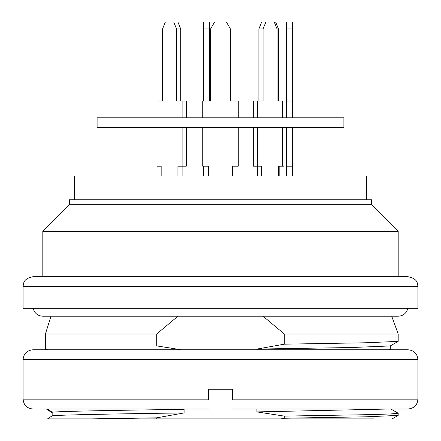 <?xml version="1.0" encoding="UTF-8"?>
<svg xmlns="http://www.w3.org/2000/svg" width="441" height="441" viewBox="0 0 441 441"><rect width="100%" height="100%" fill="white"/><g stroke="black" fill="none" stroke-linecap="round" stroke-linejoin="round"><path stroke-width="0.66" d="M286.639 127.675L286.639 176.047M286.639 101.022L292.565 101.022L292.565 22.05L286.639 22.05L286.639 117.802M292.565 101.022L292.565 117.802M292.565 28.891L286.639 28.891M292.565 127.675L292.565 176.047M286.639 166.174L292.565 166.174M97.108 127.675L343.892 127.675L343.892 117.802L97.108 117.802L97.108 127.675M202.733 127.675L202.733 166.174L208.654 166.174L203.72 166.174L203.72 176.047M186.295 127.675L186.295 166.174L177.921 166.174L177.921 176.047M182.111 127.675L182.111 176.047M156.979 127.675L156.979 166.174L161.169 166.174L161.169 176.047M253.305 127.675L253.305 166.174L261.684 166.174L261.684 176.047M257.494 127.675L257.494 176.047M282.626 127.675L282.626 166.174L284.021 166.174L284.021 127.675M279.831 176.047L279.831 166.174L278.436 166.174L278.436 176.047M238.267 127.675L238.267 166.174L232.346 166.174L232.346 176.047M209.64 28.891L203.72 28.891L203.72 22.05L209.64 22.05L209.64 101.022M203.72 28.891L203.72 101.022M173.732 22.05L176.527 28.891L180.711 28.891L177.921 22.05L165.358 22.05L162.564 28.891L162.564 101.022L161.169 101.022M263.079 28.891L258.889 28.891L261.684 22.05L265.873 22.05L263.079 28.891L263.079 101.022L253.305 101.022L253.305 117.802M258.889 28.891L258.889 101.022M274.247 22.05L275.642 22.05L278.436 28.891L277.042 28.891L274.247 22.05L265.873 22.05M277.042 28.891L277.042 101.022L282.626 101.022L282.626 117.802M282.626 166.174L278.436 166.174M257.494 101.022L257.494 117.802M176.527 28.891L176.527 101.022L186.295 101.022L186.295 117.802M180.711 28.891L180.711 101.022M162.564 101.022L156.979 101.022L156.979 117.802M182.111 101.022L182.111 117.802M277.042 101.022L279.831 101.022M282.626 101.022L284.021 101.022L284.021 117.802M278.436 28.891L278.436 101.022M238.267 117.802L238.267 101.022L230.373 101.022L230.373 28.891L226.42 22.05L214.58 22.05L210.627 28.891L210.627 101.022L202.733 101.022L202.733 117.802M208.654 166.174L208.654 176.047M366.598 199.74L366.598 176.047L74.402 176.047L74.402 199.74M371.537 204.674L371.537 199.74L69.463 199.74L69.463 204.674L371.537 204.674L398.19 231.327L42.81 231.327L42.81 276.739M220.5 276.739L408.057 276.739C417.925 278.679 417.407 283.491 417.93 286.606L23.07 286.606C23.593 283.491 23.075 278.679 32.943 276.739L220.5 276.739M417.93 286.606L417.93 308.325L23.07 308.325L23.07 286.606M181.345 409.016L184.095 409.331C115.25 410.323 60.571 411.233 52.165 412.214L47.573 409.016M52.165 412.214L52.165 415.808C60.632 414.86 115.316 413.867 184.095 412.925L184.095 409.331M256.905 409.016L256.905 411.905L284.291 416.106L284.291 418.206L281.132 418.884L47.534 418.884L52.165 415.808M46.415 409.016L52.165 412.831M50.969 316.225L45.417 333.991L45.417 349.134L46.415 349.785M47.573 349.785L45.417 348.329M256.905 349.079L284.291 344.173L365.798 342.773L398.14 341.389L390.252 345.942L351.67 347.514L256.905 349.079L256.905 349.785M263.079 316.225L284.291 333.991L284.291 344.173M181.345 349.785L156.709 345.904L156.709 333.991L177.921 316.225M184.095 412.925L156.709 417.831L156.709 418.884M391.718 316.225L398.19 333.991L284.291 333.991M388.83 349.785L390.291 349.476M256.905 411.905L388.835 409.016M284.291 416.106L367.022 414.689L390.114 413.983L398.19 413.267L398.19 415.372M392.038 418.95L398.14 415.428L365.804 416.811L284.291 418.206M281.132 418.884L373.863 418.884M91.386 418.884L156.709 417.831M156.709 333.991L45.417 333.991M232.346 399.689L232.346 389.271L208.654 389.271L208.654 399.893M232.346 409.016L408.057 409.016L232.346 409.016M39.85 409.016L208.654 409.016M39.85 349.785L408.057 349.785C414.055 350.369 417.346 353.66 417.93 359.658L23.07 359.658C23.654 353.66 26.945 350.369 32.943 349.785L401.15 349.785M232.346 399.144L417.93 399.144C417.401 405.086 414.11 408.377 408.057 409.016M23.07 359.658L23.07 399.144L208.654 399.144M69.463 204.674L42.81 231.327M398.19 231.327L398.19 276.739M33.141 308.325C34.497 313.242 37.722 315.877 42.81 316.225L398.19 316.225C403.278 315.877 406.503 313.242 407.859 308.325M398.19 333.991L398.19 341.334M390.291 349.481L390.291 345.92M390.291 349.448L390.875 349.785M390.875 409.016L398.14 413.211M417.93 399.144L417.93 359.658M23.07 399.144C23.654 405.141 26.945 408.427 32.943 409.016"/></g></svg>
